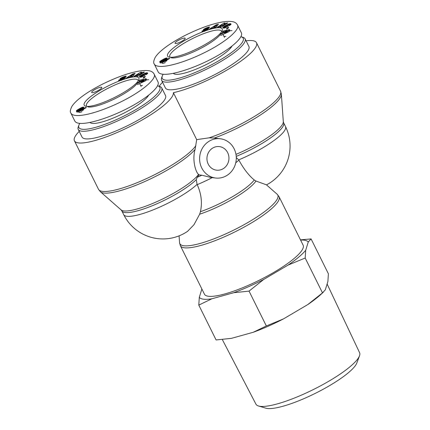 <?xml version="1.0" encoding="UTF-8"?>
<svg xmlns="http://www.w3.org/2000/svg" width="430" height="430" viewBox="0 0 430 430"><rect width="100%" height="100%" fill="white"/><g stroke="black" fill="none" stroke-linecap="round" stroke-linejoin="round"><path stroke-width="0.64" d="M78.927 125.103L78.271 126.893A46.617 10.057 -26.4 0 0 78.228 129.392A46.617 10.057 -26.4 0 0 137.406 110.677A46.617 10.057 -26.4 0 0 161.734 87.94A46.617 10.057 -26.4 0 0 159.713 86.462L157.896 85.898A45.204 9.756 153.6 0 1 136.262 109.381A45.204 9.756 153.6 0 1 95.395 127.404A45.204 9.756 153.6 0 1 78.927 125.103A45.204 9.756 153.6 0 1 79.813 123.378M157.584 85.812A45.204 9.756 153.6 0 1 157.896 85.898M78.228 129.392L82.033 137.052A46.617 10.057 -26.4 0 0 141.207 118.336A46.617 10.057 -26.4 0 0 165.539 95.6L161.734 87.94M89.988 122.469A33.056 7.133 -26.4 0 0 92.278 123.394A33.056 7.133 -26.4 0 0 122.862 113.66A33.056 7.133 -26.4 0 0 148.597 95.272M82.001 110.134A3.322 0.715 153.6 0 1 83.544 109.844L82.34 110.553L78.846 111.397L85.554 107.441L86.403 107.538L82.001 110.134L82.221 110.575M85.554 107.441L85.785 107.903M78.846 111.397L79.335 112.386L79.76 112.434M80.141 112.413L81.942 111.741M77.868 110.408L82.345 107.892L78.308 109.967L77.868 110.408L78.115 110.908M78.357 111.397L78.631 111.397M77.932 110.435L78.163 110.892M78.142 110.408L78.346 110.827M78.448 110.306L78.642 110.704M78.695 110.198L78.894 110.596M78.937 110.075L79.142 110.483M79.238 109.919L79.443 110.333M79.588 109.725L79.797 110.15M79.996 109.494L80.211 109.93M80.458 109.225L80.679 109.671M80.496 109.198L80.716 109.645M80.953 108.93L81.179 109.381M81.34 108.693L81.571 109.15M81.662 108.489L81.894 108.951M81.915 108.322L82.146 108.795M82.092 108.188L82.334 108.677M82.114 108.172L82.356 108.661M82.313 107.994L82.571 108.521M82.345 107.892L82.635 108.478L81.721 109.059L77.051 111.155L76.352 110.886L77.68 109.747L81.711 107.527L81.92 107.941M81.426 107.65L81.63 108.059M81.114 107.796L81.318 108.204M80.792 107.951L80.996 108.365M80.442 108.134L80.652 108.559M80.071 108.328L80.292 108.763M79.679 108.543L79.899 108.989M79.27 108.779L79.496 109.231M78.841 109.026L79.066 109.483M78.647 109.139L78.878 109.602M78.308 109.344L78.54 109.811M77.986 109.548L78.222 110.026M77.68 109.747L77.938 110.268M78.067 110.806L77.744 111.021M77.384 109.946L77.878 110.935M77.346 109.972L77.835 110.962M77.056 110.177L77.502 111.085M77.545 111.166L77.013 112.106L79.018 111.741M76.814 110.359L77.309 111.348M76.615 110.542L77.104 111.526M76.459 110.704L76.948 111.692M76.416 110.763L76.906 111.752M76.352 110.886L76.841 111.875M76.346 110.994L76.841 111.983M81.711 107.527L83.807 107.204L82.651 108.468M83.694 107.161L83.845 107.452M83.748 107.597L83.517 107.129L83.759 107.581M83.318 107.118L83.619 107.731M83.097 107.129L83.468 107.876M82.861 107.161L83.286 108.021M82.608 107.22L83.081 108.177M82.995 108.236L82.581 108.365M82.334 107.296L82.823 108.285M82.049 107.392L82.286 107.871M81.743 107.511L81.953 107.93M136.53 76.884A30.514 6.584 -26.4 0 0 101.351 89.585A30.514 6.584 -26.4 0 0 85.516 106.156A30.514 6.584 -26.4 0 0 114.444 97.519A30.514 6.584 -26.4 0 0 138.82 79.695A30.514 6.584 -26.4 0 0 136.53 76.884M92.106 92.644A5.649 1.22 153.6 0 1 91.676 92.428A5.649 1.22 153.6 0 1 96.196 88.822A5.649 1.22 153.6 0 1 101.797 87.403A5.649 1.22 153.6 0 1 98.083 90.59A5.649 1.22 153.6 0 1 92.106 92.644M143.109 78.147L143.668 77.067L145.308 76.379L144.749 77.459L143.109 78.147M120.76 79.314L121.744 79.308L123.066 78.507L120.051 79.082L120.814 78.126L125.608 76.131L126.183 76.115L126.162 76.492L122.244 77.862L125.393 77.266L123.835 78.76L120.346 80.243L118.658 80.507A3.327 0.72 153.6 0 1 118.599 80.437A3.327 0.72 153.6 0 1 118.658 80.152L120.76 79.314L121.195 80.496M123.066 78.507L123.324 79.029L123.066 78.507M122.577 78.55L122.276 77.938L122.593 78.545M125.942 78.271L133.058 73.804L135.106 73.283L132.553 76.578L128.952 77.061L125.942 78.271M145.152 79.754L136.853 83.64L137.74 82.598L139.078 81.996L140.035 80.867L138.965 81.157L139.825 80.141L146.071 78.674L145.152 79.754M140.954 75.347L145.603 73.062L146.995 72.799L147.641 73.116L147.479 73.664L146.109 74.664L145.211 74.508L145.845 73.96L145.292 73.826L141.803 75.535L141.25 76.126L141.76 76.266L144.098 74.745L144.894 75.336L141.658 77.04L140.137 77.239L139.487 76.916L140.954 75.347L141.287 76.008M138.804 74.041L135.144 76.336L133.983 76.363L140.648 72.186L141.798 72.159L139.61 74.433L143.298 72.122L144.458 72.095L137.799 76.271L136.632 76.303L138.804 74.041L139.293 75.03L138.557 75.798M143.298 72.122L143.566 72.659M139.61 74.433L139.874 74.97M140.648 72.186L141.029 72.955M140.347 73.67L139.03 74.497M141.255 75.159L141.54 75.734M141.379 76.379L140.271 77.244M140.68 75.529L141.169 76.519M140.546 75.626L141.035 76.615M140.282 75.814L140.771 76.803M140.056 75.997L140.551 76.986M139.868 76.164L140.363 77.153M139.712 76.32L140.169 77.239M139.594 76.465L139.97 77.217M139.567 76.513L139.911 77.201M139.503 76.626L139.766 77.153M139.471 76.733L139.648 77.094M144.098 74.745L144.496 75.54M142.862 75.831L143.088 76.282M142.147 76.207L142.373 76.664M141.997 76.234L142.244 76.728M141.76 76.266L142.04 76.836M141.583 76.277L141.9 76.911M141.561 76.277L141.878 76.922M141.411 76.26L141.766 76.981M141.303 76.212L141.701 77.013M145.845 73.863L146.211 74.605M145.845 73.96L146.173 74.626M145.77 74.084L146.049 74.653M145.722 74.137L145.974 74.643M145.512 74.309L145.646 74.583M147.485 72.96L147.683 73.358M147.388 72.896L147.651 73.422M147.27 72.847L147.597 73.508M147.141 72.815L147.533 73.6M146.995 72.799L147.442 73.697M147.35 73.788L145.963 74.094M146.834 72.799L147.329 73.788M146.662 72.81L147.157 73.799M146.453 72.842L146.942 73.831M146.189 72.901L146.678 73.89M145.904 72.971L146.393 73.96M145.603 73.062L146.098 74.051M145.286 73.17L145.587 73.783M144.942 73.299L145.216 73.847M144.84 73.337L145.103 73.879M144.507 73.476L144.76 73.992M144.157 73.627L144.41 74.137M143.803 73.788L144.055 74.299M143.432 73.965L143.69 74.476M143.056 74.154L143.314 74.669M142.669 74.352L142.927 74.874M142.636 74.368L142.9 74.89M142.26 74.573L142.524 75.099M141.905 74.772L142.169 75.304M141.567 74.965L141.841 75.513M140.82 81.211L143.738 79.894L141.422 80.507L140.82 81.211L141.051 81.673M141.314 82.2L144.227 80.883L143.738 79.894M137.347 84.624L145.641 80.743L146.56 79.663L143.926 80.281M146.071 78.674L146.56 79.663M141.035 80.964L140.218 81.243M139.825 80.141L140.314 81.13M140.035 80.867L140.438 81.963M139.078 81.996L139.32 82.485M137.74 82.598L137.987 83.108M132.349 76.626L133.3 75.54L132.811 74.551L130.403 76.121L130.655 76.626M130.403 76.121L131.736 75.777L132.811 74.551M131.736 75.777L132.182 76.669M133.058 73.804L133.553 74.793L133.08 75.089M131.085 76.519L131.274 76.906M134.031 74.669L133.553 74.793M125.259 77.244L125.415 77.55M125.071 77.249L125.297 77.701M124.818 77.282L125.114 77.878M124.743 77.298L125.06 77.932M124.549 77.341L124.904 78.056M124.302 77.4L124.705 78.206M124.023 77.47L124.469 78.373M123.706 77.561L124.195 78.545L123.227 78.83M123.345 77.663L123.84 78.647M122.786 77.825L123.276 78.814M122.459 77.916L122.754 78.507M126.076 76.083L126.221 76.379M125.915 76.083L126.124 76.508M125.818 76.094L126.038 76.54M125.608 76.131L125.845 76.61M125.361 76.185L125.619 76.701M125.076 76.266L125.345 76.809M124.748 76.368L125.028 76.927M124.383 76.492L124.668 77.067M123.974 76.637L124.265 77.223M123.84 76.691L124.13 77.276M123.431 76.846L123.609 77.201M123.055 76.992L123.222 77.33M122.706 77.142L122.867 77.47M122.378 77.282L122.555 77.636M122.082 77.421L122.281 77.825M122.523 78.437L121.986 78.712M121.792 77.567L122.281 78.556M121.427 77.76L121.91 78.733M121.099 77.948L121.545 78.841M120.814 78.126L121.212 78.927M120.717 78.195L121.093 78.953M120.454 78.384L120.771 79.029M120.244 78.561L120.497 79.077M120.088 78.717L120.276 79.104M123.012 78.626L123.238 79.077M122.883 78.738L123.087 79.147M122.577 78.932L122.76 79.303M122.469 78.991L122.647 79.356M122.131 79.152L122.308 79.507M121.744 79.308L121.921 79.663M118.658 80.152L118.873 80.582M143.668 77.067L144.012 77.771M86.828 106.382A28.81 6.219 153.6 0 1 86.451 105.914A28.81 6.219 153.6 0 1 105.393 89.655A28.81 6.219 153.6 0 1 135.869 79.19A28.81 6.219 153.6 0 1 138.062 80.297A28.81 6.219 153.6 0 1 138.207 80.878M136.901 83.732A28.81 6.219 153.6 0 1 112.402 99.932A28.81 6.219 153.6 0 1 87.704 106.828M74.836 121.067C75.454 122.292 76.97 123.044 79.378 123.329C88.478 124.426 110.139 117.583 128.876 107.694C147.662 97.83 160.411 86.554 158.014 81.931L154.096 74.03C153.01 72.009 150.968 70.864 147.968 70.617C144.276 70.219 139.331 70.799 133.123 72.364C123.775 74.696 113.197 78.814 101.389 84.71C91.687 89.714 83.974 94.648 78.244 99.513C75.357 101.991 73.256 104.264 71.939 106.344C70.219 109.747 69.875 112.02 70.912 113.16C71.541 114.391 73.057 115.149 75.454 115.423C83.21 116.492 102.184 111.332 122.453 101.082C144.077 90.23 157.111 77.943 154.09 74.046M148.683 79.674L146.324 79.942M79.211 112.139L78.894 112.466M142.497 85.479A33.056 7.133 -26.4 0 0 140.658 85.565M162.287 75.986L161.637 77.776A46.617 10.057 -26.4 0 0 161.589 80.281A46.617 10.057 -26.4 0 0 220.767 61.56A46.617 10.057 -26.4 0 0 245.1 38.829A46.617 10.057 -26.4 0 0 243.079 37.346L241.262 36.786A45.204 9.756 153.6 0 1 219.628 60.264A45.204 9.756 153.6 0 1 178.756 78.287A45.204 9.756 153.6 0 1 162.287 75.986A45.204 9.756 153.6 0 1 163.174 74.261M240.945 36.695A45.204 9.756 153.6 0 1 241.262 36.786M161.589 80.281L165.394 87.94A46.617 10.057 -26.4 0 0 224.567 69.219A46.617 10.057 -26.4 0 0 248.9 46.488L245.1 38.829M173.354 73.353A33.056 7.133 -26.4 0 0 175.639 74.282A33.056 7.133 -26.4 0 0 206.228 64.548A33.056 7.133 -26.4 0 0 231.958 46.155M165.362 61.017A3.322 0.715 153.6 0 1 166.91 60.727L165.7 61.436L162.207 62.28L168.92 58.329L169.764 58.426L165.362 61.017L165.582 61.463M168.92 58.329L169.146 58.786M162.207 62.28L162.696 63.269L163.126 63.317M163.502 63.301L165.308 62.624M161.228 61.291L165.706 58.776L161.669 60.85L161.228 61.291L161.481 61.791M161.723 62.28L161.997 62.285M161.293 61.318L161.524 61.775M161.503 61.297L161.712 61.71M161.809 61.189L162.008 61.592M162.056 61.081L162.255 61.479M162.303 60.963L162.502 61.366M162.599 60.802L162.803 61.216M162.948 60.608L163.163 61.033M163.357 60.377L163.572 60.813M163.819 60.109L164.04 60.555M163.857 60.087L164.077 60.533M164.314 59.813L164.54 60.264M164.701 59.577L164.932 60.033M165.023 59.372L165.254 59.84M165.276 59.206L165.507 59.679M165.453 59.077L165.695 59.56M165.475 59.06L165.717 59.55M165.674 58.878L165.937 59.41M165.706 58.776L165.996 59.367L165.082 59.947L160.411 62.038L159.713 61.775L161.04 60.63L165.077 58.41L165.281 58.824M164.787 58.534L164.991 58.942M164.48 58.679L164.679 59.087M164.152 58.835L164.357 59.254M163.803 59.017L164.013 59.442M163.438 59.211L163.653 59.646M163.045 59.431L163.266 59.872M162.631 59.662L162.857 60.114M162.201 59.915L162.427 60.372M162.008 60.028L162.239 60.485M161.675 60.232L161.906 60.7M161.352 60.436L161.589 60.909M161.04 60.63L161.298 61.151M161.427 61.689L161.105 61.909M160.75 60.829L161.239 61.818M160.707 60.856L161.196 61.845M160.417 61.06L160.868 61.968M160.906 62.049L160.266 62.635L160.374 62.995L162.379 62.629M160.18 61.243L160.669 62.232L160.18 61.243M159.976 61.425L160.465 62.414M159.82 61.592L160.315 62.581M159.777 61.651L160.266 62.635M159.713 61.775L160.202 62.764M159.718 61.898L160.202 62.871M165.077 58.41L167.168 58.093L166.012 59.356M167.06 58.045L167.205 58.34M166.894 58.018L167.119 58.469L166.878 58.012M166.679 58.002L166.98 58.62M166.458 58.018L166.829 58.759M166.222 58.05L166.647 58.91M165.969 58.104L166.442 59.06M166.356 59.12L165.942 59.254M165.695 58.179L166.19 59.168M165.41 58.276L165.647 58.754M165.104 58.399L165.314 58.819M219.891 27.767A30.514 6.584 -26.4 0 0 184.712 40.474A30.514 6.584 -26.4 0 0 168.882 57.039A30.514 6.584 -26.4 0 0 197.811 48.402A30.514 6.584 -26.4 0 0 222.181 30.584A30.514 6.584 -26.4 0 0 219.891 27.767M175.467 43.527A5.649 1.22 153.6 0 1 175.037 43.312A5.649 1.22 153.6 0 1 179.557 39.71A5.649 1.22 153.6 0 1 185.158 38.286A5.649 1.22 153.6 0 1 181.444 41.479A5.649 1.22 153.6 0 1 175.467 43.527M226.47 29.036L227.029 27.955L228.669 27.262L228.11 28.348L226.47 29.036M204.121 30.202L205.11 30.191L206.378 29.514L203.417 29.966L204.787 28.643L209.437 26.966L209.523 27.375L205.61 28.745L208.62 28.127L208.539 28.708L205.4 30.503L202.019 31.39A3.327 0.72 153.6 0 1 201.96 31.325A3.327 0.72 153.6 0 1 202.019 31.035L204.121 30.202L204.556 31.385M206.427 29.396L206.685 29.917L206.427 29.396M209.302 29.154L216.424 24.693L218.467 24.166L215.914 27.461L213.952 27.966L214.446 27.402L209.302 29.154M228.513 30.637L220.219 34.524L221.101 33.486L222.439 32.884L223.396 31.755L222.326 32.04L223.186 31.03L229.432 29.557L228.513 30.637M224.32 26.23L228.97 23.946L230.356 23.682L231.001 23.999L230.84 24.548L229.47 25.553L228.572 25.392L229.206 24.849L228.884 24.666L225.427 26.252L224.643 26.902L224.944 27.16L226.223 26.714L225.884 26.461L227.465 25.628L228.255 26.219L225.019 27.923L223.498 28.127L222.847 27.799L224.32 26.23L224.648 26.891M222.165 24.924L218.504 27.219L217.344 27.251L224.008 23.07L225.159 23.043L222.971 25.322L226.658 23.005L227.825 22.978L221.16 27.16L219.993 27.187L222.165 24.924L222.654 25.913L221.918 26.681M226.658 23.005L226.927 23.542M222.971 25.322L223.24 25.854M224.008 23.07L224.39 23.843M223.707 24.553L222.391 25.381M224.616 26.042L224.901 26.617M224.739 27.267L223.632 28.127M224.041 26.418L224.53 27.407M223.906 26.509L224.395 27.498M223.643 26.703L224.137 27.692M223.417 26.88L223.912 27.869M223.229 27.047L223.724 28.036M223.079 27.208L223.535 28.127M222.96 27.353L223.331 28.101M222.928 27.396L223.272 28.09M222.864 27.509L223.127 28.041M222.831 27.617L223.014 27.977M227.465 25.628L227.857 26.429M226.223 26.714L226.449 27.171M225.508 27.09L225.734 27.547M225.358 27.117L225.605 27.611M225.121 27.149L225.406 27.719M224.944 27.16L225.261 27.794M224.922 27.16L225.239 27.805M224.772 27.144L225.126 27.864M224.664 27.101L225.062 27.902L224.653 27.09M224.611 27.009L225.057 27.902M229.206 24.752L229.577 25.488M229.206 24.849L229.539 25.51M229.131 24.972L229.41 25.542M229.082 25.021L229.335 25.526M228.873 25.193L229.007 25.472M230.845 23.843L231.044 24.241M230.749 23.779L231.012 24.306M230.63 23.731L230.964 24.397M230.501 23.698L230.894 24.483M230.356 23.682L230.802 24.58M230.711 24.671L229.324 24.983M230.2 23.682L230.69 24.671M230.028 23.698L230.518 24.687M229.814 23.731L230.303 24.72M229.55 23.784L230.039 24.773M229.265 23.86L229.76 24.849M228.97 23.946L229.459 24.935M228.647 24.058L228.953 24.666M228.308 24.182L228.577 24.73M228.201 24.225L228.47 24.763M227.868 24.36L228.126 24.881M227.518 24.51L227.771 25.021M227.164 24.677L227.416 25.187M226.798 24.849L227.051 25.365M226.422 25.037L226.674 25.553M226.029 25.236L226.293 25.757M226.003 25.252L226.261 25.773M225.626 25.456L225.884 25.983M225.266 25.655L225.53 26.192M224.928 25.848L225.202 26.397M224.186 32.099L227.099 30.783L224.782 31.39L224.186 32.099L224.412 32.562M224.675 33.083L227.588 31.772L227.099 30.783M220.708 35.513L229.007 31.627L229.926 30.546L227.293 31.164M229.432 29.557L229.926 30.546M224.395 31.847L223.584 32.132M223.186 31.03L223.681 32.019M223.396 31.755L223.799 32.847M222.439 32.884L222.681 33.368M221.101 33.486L221.353 33.992M215.709 27.515L216.666 26.429L216.172 25.44L213.764 27.004L214.016 27.509M213.764 27.004L215.097 26.665L216.172 25.44M215.097 26.665L215.543 27.558M216.424 24.693L216.913 25.682L216.44 25.977M214.446 27.402L214.64 27.789M217.392 25.558L216.913 25.682M208.62 28.127L208.776 28.434M208.432 28.133L208.657 28.584M208.179 28.17L208.48 28.767M208.104 28.181L208.421 28.815M207.91 28.224L208.265 28.944M207.668 28.283L208.066 29.089M207.384 28.358L207.835 29.256M207.066 28.445L207.556 29.433L206.588 29.713M206.706 28.547L207.201 29.536M206.147 28.713L206.636 29.702M205.82 28.799L206.115 29.396M205.653 28.821L205.954 29.428L205.637 28.826M209.437 26.966L209.587 27.262M209.276 26.966L209.485 27.391M209.179 26.977L209.399 27.423M208.969 27.015L209.211 27.498M208.722 27.074L208.98 27.584M208.437 27.155L208.706 27.692M208.109 27.257L208.389 27.816M207.744 27.38L208.029 27.955M207.341 27.525L207.631 28.106M207.201 27.574L207.491 28.16M206.798 27.73L206.975 28.084M206.416 27.88L206.583 28.213M206.067 28.025L206.233 28.358M205.744 28.17L205.916 28.52M205.443 28.31L205.642 28.713M205.884 29.321L205.346 29.595M205.153 28.45L205.642 29.439M204.787 28.643L205.271 29.616M204.465 28.831L204.906 29.724M204.175 29.014L204.572 29.81M204.078 29.079L204.46 29.842M203.815 29.272L204.132 29.912M203.605 29.444L203.863 29.966M203.449 29.605L203.637 29.987M203.369 29.713L203.498 29.982M206.378 29.514L206.599 29.96M206.25 29.622L206.454 30.035M205.938 29.82L206.126 30.186M205.83 29.88L206.008 30.24M205.492 30.041L205.669 30.39M205.11 30.191L205.282 30.546M202.019 31.035L202.234 31.471M227.029 27.955L227.379 28.654M170.189 57.271A28.81 6.219 153.6 0 1 169.812 56.803A28.81 6.219 153.6 0 1 188.754 40.544A28.81 6.219 153.6 0 1 219.23 30.073A28.81 6.219 153.6 0 1 221.428 31.18A28.81 6.219 153.6 0 1 221.568 31.766M220.262 34.615A28.81 6.219 153.6 0 1 195.768 50.821A28.81 6.219 153.6 0 1 171.065 57.711M154.273 64.043C153.241 62.904 153.585 60.63 155.3 57.228C156.617 55.147 158.718 52.874 161.605 50.401C167.334 45.532 175.048 40.597 184.75 35.599C196.564 29.697 207.142 25.58 216.483 23.247C222.692 21.688 227.642 21.102 231.329 21.5C234.328 21.747 236.371 22.892 237.457 24.929C240.477 28.831 227.438 41.119 205.814 51.971C185.545 62.221 166.577 67.376 158.815 66.306C156.418 66.032 154.907 65.279 154.273 64.043L158.197 71.955C158.821 73.175 160.331 73.933 162.739 74.218C171.839 75.309 193.5 68.467 212.237 58.582C231.023 48.714 243.772 37.442 241.38 32.82L237.457 24.913M232.044 30.562L229.684 30.831M162.572 63.027L162.255 63.35M225.857 36.362A33.056 7.133 -26.4 0 0 224.019 36.448M236.285 157.525L238.881 160.094C243.595 168.764 248.717 175.392 254.248 179.987L255.968 181.035L266.439 184.835L277.135 194.22A54.685 11.803 153.6 0 1 234.054 229.942A54.685 11.803 153.6 0 1 179.552 242.66L180.374 245.702A55.088 11.889 -26.4 0 0 235.006 231.856A55.088 11.889 -26.4 0 0 279.065 196.714L303.123 245.181A55.088 11.889 153.6 0 1 259.064 280.322A55.088 11.889 153.6 0 1 204.433 294.168L180.374 245.702M246.084 40.812A55.088 11.889 153.6 0 1 256.49 42.721L280.553 91.181L281.37 94.229A54.685 11.803 -26.4 0 1 214.312 138.062L209.157 137.82L196.687 139.632L195.112 149.371C191.947 159.847 195.709 172.328 198.552 174.386L199.047 174.897A43.898 9.471 153.6 0 1 197.182 177.31L196.263 179.659L197.08 184.405A43.79 9.449 153.6 0 1 154.757 209.227A43.79 9.449 153.6 0 1 123.689 214.618A43.79 43.79 0 0 0 187.561 231.345L193.973 224.718L199.649 214.221L200.428 211.7C202.401 202.686 201.321 193.667 197.198 184.653L197.08 184.405M234.156 148.834A19.775 18.323 96.6 0 0 220.208 138.739A19.775 18.323 96.6 0 0 200.595 152.306A19.775 18.323 96.6 0 0 208.572 175.542A19.775 18.323 96.6 0 0 215.683 178.031A19.775 18.323 96.6 0 0 233.049 169.318A19.775 18.323 96.6 0 0 234.156 148.834M215.683 178.031L210.883 177.477L201.858 175.22L199.047 174.897M159.165 86.29A55.088 11.889 153.6 0 1 162.578 82.264M256.49 42.721A55.088 11.889 153.6 0 1 229.389 68.606A55.088 11.889 153.6 0 1 173.387 92.681L196.687 139.632M227.674 152.655A11.868 10.992 -83.4 0 1 227.008 164.948A11.868 10.992 -83.4 0 1 216.586 170.173A11.868 10.992 -83.4 0 1 207.024 157.127A11.868 10.992 -83.4 0 1 219.305 146.598A11.868 10.992 -83.4 0 1 227.674 152.655M79.217 131.381A55.088 11.889 -26.4 0 0 74.438 140.825A55.088 11.889 -26.4 0 0 127.248 127.871A55.088 11.889 -26.4 0 0 173.387 92.681M258.5 405.979L265.848 408.177A52.111 11.245 -26.4 0 0 267.487 408.5A52.111 11.245 -26.4 0 0 317.388 392.305A52.111 11.245 -26.4 0 0 356.803 363.027L359.496 355.846A57.862 12.486 153.6 0 1 315.727 388.36A57.862 12.486 153.6 0 1 260.317 406.339A57.862 12.486 153.6 0 1 258.5 405.979A57.862 12.486 153.6 0 1 255.941 404.168L222.294 339.496M198.789 305.096L199.3 297.35A61.162 13.196 -26.4 0 0 211.85 298.796L198.789 305.096L216.091 339.953L231.48 338.335L253.275 332.266L266.342 325.967L283.397 318.942A61.162 13.196 153.6 0 1 253.275 332.266M327.886 281.532L328.391 273.786L311.089 238.929L308.256 241.999L305.698 250.281L305.187 258.027L322.489 292.884L325.322 289.815L327.886 281.532M323.387 292.158L320.495 294.781A61.162 13.196 153.6 0 1 307.756 304.59L322.489 292.884M307.756 304.59L283.397 318.942M305.187 258.027L288.132 265.052L263.773 279.409L249.04 291.11L266.342 325.967M300.484 239.865L311.089 238.929M201.858 289.067L201.88 289.03A61.162 13.196 -26.4 0 0 201.858 289.067L199.3 297.35M308.256 241.999A61.162 13.196 -26.4 0 0 300.575 240.042M288.132 265.052A61.162 13.196 -26.4 0 0 305.698 250.281M249.04 291.11L233.651 292.728A61.162 13.196 -26.4 0 0 263.773 279.409M233.651 292.728L211.85 298.796M327.112 284.031L359.598 352.713A57.862 12.486 153.6 0 1 359.496 355.846M76.809 110.365L77.298 111.354M122.948 77.782L123.437 78.765M206.309 28.665L206.798 29.654M236.226 156.386A43.79 9.449 -26.4 0 0 283.639 122.819L283.311 121.636A44.193 9.535 153.6 0 1 235.968 154.375M283.639 122.819L285.498 126.565A43.79 9.449 153.6 0 1 238.752 159.852M198.552 174.386A44.193 9.535 153.6 0 1 158.729 200.815A44.193 9.535 153.6 0 1 121.088 209.899L121.83 210.877A43.79 9.449 -26.4 0 0 153.972 205.04A43.79 9.449 -26.4 0 0 196.263 179.659M121.088 209.899L100.427 191.785A54.685 11.803 -26.4 0 0 145.066 181.417A54.685 11.803 -26.4 0 0 195.112 149.371M201.858 175.22A38.141 8.229 153.6 0 1 197.182 177.31M254.248 179.987A43.79 9.449 153.6 0 1 200.428 211.7M199.649 214.221A44.193 9.535 -26.4 0 0 255.968 181.035M235.753 162.787A43.79 9.449 -26.4 0 0 238.881 160.094M197.198 184.653A43.79 9.449 -26.4 0 0 212.21 177.633M280.553 91.181A55.088 11.889 153.6 0 1 259.575 113.23A55.088 11.889 153.6 0 1 209.157 137.82M195.87 145.646A55.088 11.889 153.6 0 1 144.174 179.67A55.088 11.889 153.6 0 1 98.497 189.291L74.438 140.825M141.137 86.537L139.664 83.544M74.831 121.067L70.907 113.16M224.498 37.421L223.025 34.427M213.807 138.003L220.208 138.739M277.135 194.22L279.065 196.714M179.073 235.85L179.552 242.66M100.427 191.785L98.497 189.291M266.487 184.878A43.79 43.79 0 0 0 285.498 126.565M123.689 214.618L121.83 210.877M283.311 121.636L281.37 94.229"/></g></svg>
